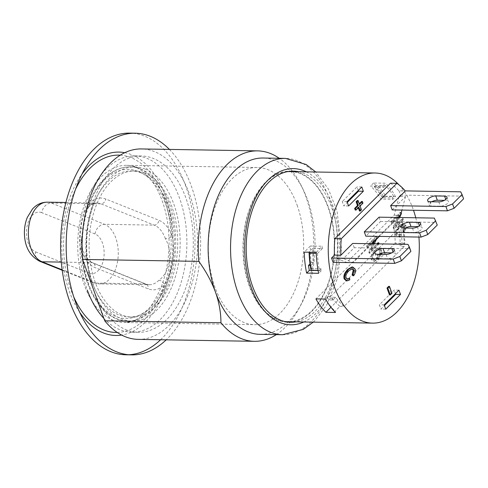 <?xml version="1.0" encoding="UTF-8"?>
<svg xmlns="http://www.w3.org/2000/svg" width="488" height="488" viewBox="0 0 488 488"><rect width="100%" height="100%" fill="white"/><g stroke="black" fill="none" stroke-linecap="round" stroke-linejoin="round"><path stroke-width="0.37" stroke-dasharray="2.44 1.83" d="M165.414 238.736A30.232 18.331 91 0 0 154.226 225.133L100.986 203.844A30.232 18.331 91 0 0 96.874 203.002A30.232 18.331 91 0 0 87.096 207.424C81.087 215.586 77.982 235.417 80.563 249.008A30.232 18.331 91 0 0 91.756 262.617L144.997 283.9A30.232 18.331 91 0 0 149.108 284.742A30.232 18.331 91 0 0 158.887 280.319C170.068 272.237 173.203 252.412 165.414 238.736L169.019 238.016L172.057 236.174C175.57 252.613 172.484 272.2 164.438 284.687A35.27 21.387 -89 0 1 148.236 288.865L94.995 267.583A35.27 21.387 -89 0 1 81.935 251.704A5.039 2.123 -19.8 0 0 82.673 249.929C85.595 257.152 88.993 261.458 92.86 262.837A5.039 3.904 111.8 0 1 94.995 267.583M87.096 207.424L89.475 206.21L89.554 203.191A35.27 21.387 -89 0 1 105.756 199.012L158.996 220.301A35.27 21.387 -89 0 1 172.057 236.174A74.573 45.219 91 0 0 138.379 171.459A74.573 45.219 91 0 0 89.554 203.191L85.064 214.879L81.423 238.638L81.935 251.704A74.573 45.219 91 0 0 115.619 316.425A74.573 45.219 91 0 0 164.438 284.687A5.039 3.398 45.1 0 0 158.887 280.319M81.423 238.675L82.667 249.923A5.039 2.123 -19.8 0 0 80.563 249.008M141.349 172.978A73.06 44.304 -89 0 1 174.076 252.991A73.06 44.304 -89 0 1 128.984 317.041A73.06 44.304 -89 0 1 85.906 243.256A73.06 44.304 -89 0 1 131.418 170.94A73.06 44.304 -89 0 1 141.349 172.978M144.558 173.033A73.06 44.304 -89 0 1 177.278 253.046A73.06 44.304 -89 0 1 132.187 317.096A73.06 44.304 -89 0 1 89.109 243.305A73.06 44.304 -89 0 1 134.627 170.995A73.06 44.304 -89 0 1 144.558 173.033M145.168 169.116A77.092 46.744 91 0 0 134.694 166.963A77.092 46.744 91 0 0 86.663 243.268A77.092 46.744 91 0 0 132.12 321.128A77.092 46.744 91 0 0 179.7 253.546A77.092 46.744 91 0 0 145.168 169.116M260.128 334.353A88.175 53.467 91 0 0 301.419 303.902A88.175 53.467 91 0 0 303.322 189.832A88.175 53.467 91 0 0 263.075 158.02M298.583 171.715A75.579 45.829 -89 0 1 331.572 207.29A75.579 45.829 -89 0 1 296.076 321.848M292.873 321.793A75.579 45.829 91 0 0 328.369 207.235A75.579 45.829 91 0 0 295.38 171.666M291.708 171.148A75.579 45.829 91 0 0 290.104 171.075A75.579 45.829 91 0 0 243.018 245.879A75.579 45.829 91 0 0 287.578 322.214A75.579 45.829 91 0 0 289.183 322.19M284.839 321.525A75.079 45.524 -89 0 1 244.421 264.411A75.079 45.524 -89 0 1 265.777 182.585A75.079 45.524 -89 0 1 287.341 171.666M290.098 171.575A75.079 45.524 -89 0 1 334.359 247.404A75.079 45.524 -89 0 1 287.591 321.708M276.33 334.622A95.233 57.749 91 0 0 298.991 308.422A95.233 57.749 91 0 0 301.053 185.233A95.233 57.749 91 0 0 279.27 158.295M138.226 339.373A95.233 57.749 91 0 0 197.555 245.116A95.233 57.749 91 0 0 141.404 148.938M93.733 290.207A88.175 53.467 91 0 0 138.342 332.316A88.175 53.467 91 0 0 193.279 245.049A88.175 53.467 91 0 0 141.288 155.989A88.175 53.467 91 0 0 93.787 200.592A88.175 53.467 91 0 0 93.672 290.043M103.877 318.396A88.175 53.467 91 0 0 131.937 332.212A88.175 53.467 91 0 0 179.45 287.566A88.175 53.467 91 0 0 179.523 198.073A88.175 53.467 91 0 0 134.877 155.879A88.175 53.467 91 0 0 87.358 200.525A88.175 53.467 91 0 0 87.291 290.018M169.397 149.401A110.849 67.216 -89 0 1 166.213 339.837M125.947 354.788A110.849 67.216 91 0 0 128.753 354.739M160.607 339.746A110.849 67.216 91 0 0 185.769 186.16A110.849 67.216 91 0 0 129.649 133.12M79.751 312.375A91.701 55.608 -89 0 1 69.424 291.586A91.701 55.608 -89 0 1 82.063 173.966M124.721 152.689A91.701 55.608 -89 0 1 165.34 195.969A91.701 55.608 -89 0 1 121.677 335.067M297.101 205.112A78.605 47.665 -89 0 1 297.039 284.888A78.605 47.665 -89 0 1 254.681 324.685A78.605 47.665 -89 0 1 214.885 287.072A78.605 47.665 -89 0 1 214.946 207.296A78.605 47.665 -89 0 1 257.304 167.5A78.605 47.665 -89 0 1 297.101 205.112M399.007 184.854A75.079 45.524 -89 0 1 413.507 210.261M415.752 217.776A75.079 45.524 -89 0 1 417.63 226.621M417.655 226.78A75.079 45.524 -89 0 1 418.924 237.064M395.567 196.621A75.079 45.524 91 0 0 385.581 183.214L373.558 183.012A75.079 45.524 -89 0 1 383.55 196.42L395.567 196.621L392.877 199.305L380.853 199.11A70.04 42.468 91 0 0 370.545 186.019L382.561 186.221A70.04 42.468 -89 0 1 383.733 187.313L374.119 187.154A70.04 42.468 -89 0 1 382.458 197.78L392.071 197.939A70.04 42.468 -89 0 1 392.877 199.305M402.454 222.375L392.84 222.217A75.079 45.524 -89 0 1 395.231 243.201L404.845 243.359A75.079 45.524 -89 0 0 402.454 222.375L399.776 223.425L398.153 225.035A70.04 42.468 -89 0 1 400.227 246.342L402.045 244.531L404.845 243.359M392.187 209.907L405.504 196.633L399.092 196.524L394.158 215.171L346.724 262.459L336.97 258.457L333.078 262.337M336.97 258.457L343.375 258.567L354.239 247.733L409.524 248.654L407.98 244.36M410.896 251.351L409.524 248.654M379.109 254.291A5.545 2.336 -19.8 0 0 376.504 257.548A5.545 2.336 -19.8 0 0 378.816 258.561L387.631 258.707A5.545 2.336 -19.8 0 0 393.377 257.06A5.545 2.336 -19.8 0 0 395.744 253.943A5.545 2.336 -19.8 0 0 393.426 252.93L391.59 252.9M354.239 247.733L352.696 243.433M399.092 196.524L400.538 195.09L398.989 190.79L405.229 190.893M381.445 254.333L378.377 259.152L374.625 261.342L373.826 261.33L371.215 259.457L371.49 254.706L374.272 250.399L378.395 248.056L380.768 249.96C381.647 252.754 380.585 255.816 377.578 259.134L373.503 261.342L374.625 261.342L372.021 259.476L372.289 254.718L375.077 250.411L379.194 248.069L381.567 249.972L381.732 253.211M372.734 243.024L374.192 239.821L366.958 247.032L366.537 245.861L375.76 236.668L376.211 237.918L370.721 250.008L376.907 243.841M377.962 242.786L378.383 243.963L369.16 253.156L368.708 251.899L372.405 243.762M400.044 235.771L397.616 236.704L395.555 234.941C394.597 232.312 395.695 229.281 398.855 225.846L402.868 223.62L405.138 225.535C405.79 227.402 405.333 229.506 403.771 231.855L403.058 230.94L404.082 226.554L402.557 225.212L399.306 227.103C396.811 229.714 395.908 231.971 396.591 233.862L398.019 235.039L399.91 234.234L400.044 235.771L400.849 235.789L398.415 236.717L396.36 234.954C395.396 232.325 396.494 229.293 399.654 225.859L403.668 223.632L405.937 225.547L406.211 227.646M400.166 212.335L400.618 213.591L395.127 225.682L402.368 218.459L402.789 219.631L393.566 228.823L393.115 227.573L398.598 215.489L391.364 222.705L390.943 221.528L400.166 212.335L400.965 212.347L401.185 212.957M388.692 286.358L391.175 293.264L389.485 294.953M348.816 278.233L348.963 279.856L346.395 280.838M351.946 267.009L354.349 269.034C355.038 271.005 354.556 273.231 352.903 275.714M351.994 268.742L348.182 270.694C345.547 273.457 344.589 275.836 345.309 277.843L347.236 279.038M348.963 279.856L349.762 279.874M391.175 293.264L391.98 293.282M400.618 213.591L401.417 213.604M399.641 217.508L395.927 225.694L403.167 218.471L403.594 219.643L394.371 228.841L393.92 227.585L398.501 217.489M395.127 225.682L395.927 225.694M402.368 218.459L403.167 218.471M402.789 219.631L403.594 219.643M393.566 228.823L394.371 228.841M393.115 227.573L393.92 227.585M398.617 217.227L399.397 215.501L392.163 222.717L391.742 221.54L400.965 212.347M398.598 215.489L399.397 215.501M391.364 222.705L392.163 222.717M390.943 221.528L391.742 221.54M406.168 228.036L404.576 231.867L403.857 230.952L404.881 226.566L403.356 225.224L400.105 227.115C397.616 229.732 396.714 231.983 397.391 233.88L398.818 235.051L400.709 234.252L400.849 235.789M403.771 231.855L404.576 231.867M403.058 230.94L403.857 230.952M399.91 234.234L400.709 234.252M375.76 236.668L376.559 236.68L377.01 237.93L376.321 239.456M376.211 237.918L377.01 237.93M374.345 243.799L371.52 250.021L377.712 243.854M370.721 250.008L371.52 250.021M379.152 243.878L369.965 253.168L369.507 251.918L373.204 243.774M378.383 243.963L379.188 243.976M369.16 253.156L369.965 253.168M368.708 251.899L369.507 251.918M374.211 241.554L374.991 239.834L367.757 247.044L367.336 245.873L376.559 236.68M374.192 239.821L374.991 239.834M366.958 247.032L367.757 247.044M366.537 245.861L367.336 245.873M380.341 254.315L377.956 257.865L374.729 259.744L373.064 258.42C372.423 256.432 373.241 254.187 375.516 251.68L378.859 249.673L380.518 251.015L380.555 253.614M379.634 254.016L379.719 251.003L378.06 249.655L374.711 251.668C372.442 254.175 371.624 256.42 372.259 258.402L373.924 259.726L377.151 257.853L379.542 254.297M335.524 312.466L335.122 311.246L340.026 306.348A65.002 39.412 -89 0 1 331.62 297.204L328.857 299.961A70.04 42.468 -89 0 1 326.625 296.344L325.008 297.954L325.533 299.059M325.008 297.954A73.06 44.304 91 0 0 335.122 311.246M340.026 306.348L344.034 306.415A65.002 39.412 -89 0 1 335.628 297.271L331.62 297.204M335.628 297.271L332.865 300.029L328.857 299.961M332.865 300.029A70.04 42.468 -89 0 1 330.632 296.411L326.625 296.344M402.045 244.531A73.06 44.304 91 0 0 399.776 223.425M398.153 225.035L402.161 225.102A70.04 42.468 -89 0 1 404.235 246.409L400.227 246.342M404.235 246.409L344.034 306.415M330.632 296.411L402.161 225.102M392.84 222.217L315.919 298.894M395.231 243.201L330.937 307.294M398.946 290.147L394.139 290.067L379.383 304.774L380.933 309.075L384.446 305.567M384.19 304.854L379.383 304.774M385.74 309.154L380.933 309.075M395.433 293.648L394.139 290.067M390.479 183.201A70.04 42.468 -89 0 1 398.897 190.881L405.308 190.985M405.504 196.633L401.947 210.072M394.158 215.171L400.569 215.281M398.354 217.489L379.383 236.399M372.002 243.756L353.135 262.568L343.375 258.567M346.724 262.459L353.135 262.568M379.048 217.166L380.591 221.467L365.835 236.174M437.248 225.084L434.332 218.087M405.461 228.024A5.545 2.336 -19.8 0 0 402.856 231.281A5.545 2.336 -19.8 0 0 405.168 232.294L413.983 232.441A5.545 2.336 -19.8 0 0 419.729 230.794A5.545 2.336 -19.8 0 0 422.096 227.67A5.545 2.336 -19.8 0 0 419.778 226.658L417.941 226.627M380.591 221.467L435.875 222.388M361.584 201.477L362.181 203.118L359.29 206.003L360.669 209.84L359.467 211.042M358.302 207.796L358.082 207.205L355.221 210.06M357.314 200.519L358.698 204.356L359.284 203.77M360.669 209.84L361.474 209.852M359.29 206.003L360.089 206.015M358.082 207.205L358.887 207.217M358.698 204.356L359.497 204.368M362.181 203.118L362.98 203.136M347.047 201.672L342.234 201.593L343.784 205.893L347.303 202.386M348.591 205.973L343.784 205.893M358.284 190.472L356.996 186.886L342.234 201.593M361.803 186.965L356.996 186.886M463.6 198.811L460.684 191.821M431.813 201.751A5.545 2.336 -19.8 0 0 429.202 205.009A5.545 2.336 -19.8 0 0 431.52 206.021L440.335 206.168A5.545 2.336 -19.8 0 0 446.081 204.521A5.545 2.336 -19.8 0 0 448.448 201.404A5.545 2.336 -19.8 0 0 446.13 200.391L444.293 200.361M400.538 195.09L462.227 196.121M383.55 196.42L380.853 199.11M373.558 183.012L370.545 186.019M382.458 197.78L383.001 197.237A71.047 43.078 91 0 0 374.717 186.556L374.119 187.154M374.717 186.556L377.511 185.397A73.06 44.304 -89 0 1 385.685 196.182L383.001 197.237M392.071 197.939L393.694 196.316L385.685 196.182M393.694 196.316A73.06 44.304 91 0 0 385.52 185.531L377.511 185.397M385.52 185.531L383.733 187.313M311.228 262.678L313.631 262.721A65.002 39.412 -89 0 1 312.716 248.441L322.33 248.599A65.002 39.412 -89 0 1 322.367 246.226L310.344 246.025A65.002 39.412 91 0 0 311.228 262.678L310.014 263.886M310.344 246.025L304.238 252.119M318.115 270.559L321.342 270.614A70.04 42.468 -89 0 1 321.006 268.815L311.387 268.656A70.04 42.468 -89 0 1 310.868 265.472L313.631 262.721M310.234 265.46L310.868 265.472M312.716 248.441L309.087 252.052A71.047 43.078 91 0 0 309.093 252.198M310.844 269.193L311.387 268.656M322.33 248.599L317.517 253.4L316.291 253.382M317.517 253.4A73.06 44.304 91 0 0 319.378 270.437L318.091 270.413M319.378 270.437L321.006 268.815M382.561 186.221L385.581 183.214M321.342 270.614L318.652 273.298M316.255 252.314L322.367 246.226M61.293 262.105L91.756 262.617A5.039 3.904 111.8 0 1 92.86 262.837L146.101 284.12A5.039 3.904 111.8 0 0 144.997 283.9L95.325 283.07A10.077 7.808 111.8 0 1 93.117 282.631A10.077 7.808 111.8 0 1 88.847 273.14A20.154 12.224 91 0 0 103.755 258.28A20.154 12.224 91 0 0 95.001 233.959A10.077 7.808 111.8 0 1 104.548 224.303L154.226 225.133A5.039 3.904 -68.2 0 0 158.996 220.301M47.202 202.172A30.232 18.331 -89 0 1 51.307 203.014L100.986 203.844A5.039 3.904 -68.2 0 0 105.756 199.012M95.001 233.959L41.761 212.676A10.077 7.808 111.8 0 1 51.307 203.014L104.548 224.303A30.232 18.331 -89 0 1 118.09 257.408A30.232 18.331 -89 0 1 99.43 283.912L149.108 284.742L146.101 284.12A5.039 3.904 111.8 0 1 148.236 288.865M62.22 270.279L93.117 282.631L99.43 283.912A30.232 18.331 -89 0 1 95.325 283.07L62.153 269.809M140.764 169.043A77.092 46.744 -89 0 1 175.296 253.473A77.092 46.744 -89 0 1 127.716 321.055A77.092 46.744 -89 0 1 82.258 243.195A77.092 46.744 -89 0 1 130.284 166.89A77.092 46.744 -89 0 1 140.764 169.043M41.761 212.676A20.154 12.224 91 0 0 26.852 227.536A20.154 12.224 91 0 0 35.606 251.857A10.077 7.808 -68.2 0 0 39.876 261.348M35.606 251.857L88.847 273.14M282.564 334.725A88.175 53.467 91 0 0 337.495 247.453A88.175 53.467 91 0 0 285.504 158.399M306.348 171.849A78.098 47.36 -89 0 1 339.398 247.483A78.098 47.36 -89 0 1 303.841 321.976M120.207 155.16A88.682 53.772 -89 0 1 171.075 237.046A88.682 53.772 -89 0 1 126.471 330.901A88.682 53.772 -89 0 1 117.248 332.444M73.755 296.893A88.682 53.772 -89 0 1 75.555 189.24M133.456 321.135A78.605 47.665 91 0 0 166.506 202.935A78.605 47.665 91 0 0 126.709 165.322A78.605 47.665 91 0 0 77.738 243.115A78.605 47.665 91 0 0 124.08 322.507A78.605 47.665 91 0 0 133.456 321.135M393.06 251.899L393.426 252.93M377.273 254.26L378.816 258.561M386.081 254.407L387.631 258.707M354.349 269.034L355.148 269.047M348.182 270.694L348.981 270.706M345.309 277.843L346.114 277.855M395.555 234.941L396.36 234.954M398.855 225.846L399.654 225.859M405.138 225.535L405.937 225.547M404.082 226.554L404.881 226.566M399.306 227.103L400.105 227.115M396.591 233.862L397.391 233.88M377.578 259.134L378.377 259.152M380.768 249.96L381.567 249.972M371.215 259.457L372.021 259.476M371.49 254.706L372.289 254.718M374.272 250.399L375.077 250.411M379.719 251.003L380.518 251.015M374.711 251.668L375.516 251.68M379.103 255.261L379.902 255.273M377.151 257.853L377.956 257.865M372.259 258.402L373.064 258.42M419.412 225.627L419.778 226.658M403.619 227.994L405.168 232.294M412.433 228.14L413.983 232.441M445.764 199.36L446.13 200.391M429.971 201.721L431.52 206.021M438.785 201.873L440.335 206.168M65.892 202.483L96.874 203.002C94.526 202.831 91.939 204.063 89.103 206.698M89.115 206.68C88.23 206.961 85.717 211.761 85.071 214.854M132.12 321.128L127.716 321.055C100.644 321.653 78.489 281.143 81.423 238.638M134.694 166.963L130.284 166.89C110.788 166.231 92.263 186.282 85.064 214.879M134.627 170.995L131.418 170.94M132.187 317.096L128.984 317.041M313.253 322.135L314.9 320.573L326.679 305.128L337.263 278.868L341.435 248.715L337.074 211.072L328.442 189.131L315.76 172.002M293.306 171.123L290.104 171.075M290.787 322.263L287.578 322.214M303.322 189.832L301.053 185.233M301.419 303.902L298.991 308.422M131.937 332.212L138.342 332.316M134.877 155.879L141.288 155.989M257.304 167.5L126.709 165.322C135.884 165.194 144.838 171.227 153.567 183.427C160.918 194.529 165.743 208.547 168.043 225.486C170.507 246.294 168.561 265.911 162.199 284.339C153.958 305.329 143.722 317.688 131.492 321.415L124.08 322.507L254.681 324.685M374.955 253.248L376.504 257.548M394.194 249.642L395.744 253.943M352.415 268.705L351.616 268.693M347.621 279.093L346.815 279.081M398.415 236.717L397.616 236.704M403.668 223.632L402.868 223.62M403.356 225.224L402.557 225.212M398.818 235.051L398.019 235.039M379.194 248.069L378.395 248.056M378.06 249.655L378.859 249.673M373.924 259.726L374.729 259.744M401.307 226.981L402.856 231.281M420.546 223.37L422.096 227.67M427.659 200.714L429.202 205.009M446.898 197.103L448.448 201.404"/><path stroke-width="0.73" d="M279.27 158.295A95.233 57.749 91 0 0 257.585 150.877A95.233 57.749 91 0 0 226.737 164.84A95.233 57.749 91 0 0 198.829 261.373C206.076 271.444 211.627 281.704 215.482 292.159A88.175 53.467 91 0 0 260.128 334.353L282.564 334.725L303.298 329.363L313.253 322.135M315.76 172.002L306.147 164.511L285.504 158.399L263.075 158.02A88.175 53.467 91 0 0 234.514 170.952A88.175 53.467 91 0 0 215.482 292.159C219.155 302.609 220.966 312.808 220.924 322.757A95.233 57.749 91 0 0 254.4 341.313A95.233 57.749 91 0 0 276.33 334.622M296.076 321.848A75.579 45.829 -89 0 1 290.787 322.263A75.579 45.829 -89 0 1 246.22 245.928A75.579 45.829 -89 0 1 293.306 171.123A75.579 45.829 -89 0 1 298.583 171.715M295.38 171.666A75.579 45.829 91 0 0 291.708 171.148M289.183 322.19A75.579 45.829 91 0 0 292.873 321.793M287.341 171.666A75.079 45.524 -89 0 1 290.098 171.575L375.022 172.996A75.079 45.524 -89 0 1 399.007 184.854M418.924 237.064A75.079 45.524 -89 0 1 409.084 294.429A75.079 45.524 -89 0 1 381.683 321.751A75.079 45.524 -89 0 1 372.515 323.123L287.591 321.708A75.079 45.524 -89 0 1 284.839 321.525M220.924 322.757L104.749 320.817A95.233 57.749 91 0 0 138.226 339.373L254.4 341.313M257.585 150.877L141.404 148.938A95.233 57.749 91 0 0 82.649 259.433L198.829 261.373M82.649 259.433L104.749 320.817M87.291 290.018A88.175 53.467 91 0 0 103.877 318.396M166.213 339.837A110.849 67.216 -89 0 1 131.559 354.88A110.849 67.216 -89 0 1 68.29 273.524A110.849 67.216 -89 0 1 99.357 149.462A110.849 67.216 -89 0 1 135.255 133.212A110.849 67.216 -89 0 1 169.397 149.401M135.255 133.212L129.649 133.12A110.849 67.216 91 0 0 93.745 149.371A110.849 67.216 91 0 0 62.684 273.433A110.849 67.216 91 0 0 125.947 354.788L131.559 354.88M128.753 354.739A110.849 67.216 91 0 0 160.607 339.746M82.063 173.966A91.701 55.608 -89 0 1 124.721 152.689M121.677 335.067A91.701 55.608 -89 0 1 79.751 312.375M372.515 323.123A75.079 45.524 -89 0 1 332.383 280.539A75.079 45.524 -89 0 1 338.459 201.69A75.079 45.524 -89 0 1 365.86 174.369A75.079 45.524 -89 0 1 375.022 172.996M413.507 210.261A75.079 45.524 -89 0 1 415.752 217.776M316.255 252.314A75.079 45.524 91 0 0 318.652 273.298L306.629 273.103A75.079 45.524 -89 0 1 304.238 252.119L316.255 252.314M335.524 312.466L325.911 312.308A75.079 45.524 -89 0 1 315.919 298.894L325.533 299.059A75.079 45.524 -89 0 0 335.524 312.466M331.529 258.036L393.224 259.067L394.768 263.368L333.078 262.337L331.529 258.036L334.512 255.065A65.002 39.412 -89 0 1 334.866 238.644L341.277 238.748L396.89 183.311A70.04 42.468 -89 0 1 405.308 190.985L390.638 205.607L392.187 209.907L447.472 210.828L454.115 208.272L452.565 203.972L445.922 206.528L447.472 210.828M399.861 256.511L409.347 247.05L410.896 251.351L401.41 260.805L399.861 256.511L393.224 259.067M394.768 263.368L401.41 260.805M391.59 252.9L384.617 252.784A5.545 2.336 -19.8 0 0 379.109 254.291M334.512 255.065L340.917 255.175L352.696 243.433L407.98 244.36L409.347 247.05M386.081 254.407L377.273 254.26A5.545 2.336 160.2 0 1 374.955 253.248A5.545 2.336 160.2 0 1 377.322 250.131A5.545 2.336 160.2 0 1 383.068 248.484L391.882 248.63A5.545 2.336 160.2 0 1 394.194 249.642A5.545 2.336 160.2 0 1 391.827 252.76A5.545 2.336 160.2 0 1 386.081 254.407M340.917 255.175A65.002 39.412 -89 0 1 341.277 238.748M384.19 304.854L398.946 290.147L400.495 294.447L385.74 309.154L384.19 304.854M376.907 243.841L377.962 242.786L378.761 242.804L379.152 243.878M372.405 243.762L372.734 243.024M390.284 294.966L389.485 294.953L386.996 288.048L388.692 286.358L389.491 286.377L391.98 293.282L390.284 294.966L387.801 288.06L389.491 286.377M347.194 280.856L346.395 280.838L344.217 278.983C343.198 276.202 344.363 272.993 347.7 269.364L351.946 267.009L352.745 267.021L355.148 269.047C355.837 271.017 355.355 273.243 353.702 275.726L352.946 274.762L354.032 270.126L352.415 268.705L348.981 270.706C346.346 273.469 345.394 275.854 346.114 277.855L347.621 279.093L349.621 278.245L349.762 279.874L347.194 280.856L345.016 278.996C344.003 276.214 345.162 273.005 348.505 269.376L352.745 267.021M353.702 275.726L352.903 275.714L352.147 274.75L353.233 270.114L351.994 268.742M347.236 279.038L349.621 278.245M352.147 274.75L352.946 274.762M386.996 288.048L387.801 288.06M401.185 212.957L401.417 213.604L399.641 217.508M406.211 227.646L406.168 228.036M376.321 239.456L374.345 243.799M377.712 243.854L378.761 242.804M373.204 243.774L374.211 241.554M381.732 253.211L381.445 254.333M380.555 253.614L380.341 254.315M384.446 305.567L395.689 294.362L395.433 293.648M400.495 294.447L395.689 294.362M334.866 238.644L390.479 183.201L396.89 183.311M401.947 210.072L400.569 215.281L398.354 217.489M379.383 236.399L372.002 243.756M421.12 237.101L365.835 236.174L364.292 231.879L379.048 217.166L434.332 218.087L437.248 225.084L427.762 234.539L426.213 230.238L419.57 232.8L421.12 237.101L427.762 234.539M364.292 231.879L419.57 232.8M426.213 230.238L435.699 220.783M412.433 228.14L403.619 227.994A5.545 2.336 160.2 0 1 401.307 226.981A5.545 2.336 160.2 0 1 403.674 223.858A5.545 2.336 160.2 0 1 409.42 222.211L418.234 222.363A5.545 2.336 160.2 0 1 420.546 223.37A5.545 2.336 160.2 0 1 418.179 226.493A5.545 2.336 160.2 0 1 412.433 228.14M417.941 226.627L410.969 226.511A5.545 2.336 -19.8 0 0 405.461 228.024M360.266 211.054L358.887 207.217L356.02 210.072L355.429 208.425L358.296 205.57L356.911 201.733L358.119 200.531L359.497 204.368L362.389 201.489L362.98 203.136L360.089 206.015L361.474 209.852L360.266 211.054L359.467 211.042L358.302 207.796M356.02 210.072L355.221 210.06L354.63 208.413L357.49 205.558L356.112 201.715L357.314 200.519L358.119 200.531M359.284 203.77L361.584 201.477L362.389 201.489M348.591 205.973L347.047 201.672L361.803 186.965L363.346 191.266L348.591 205.973M354.63 208.413L355.429 208.425M357.49 205.558L358.296 205.57M356.112 201.715L356.911 201.733M347.303 202.386L358.54 191.186L358.284 190.472M363.346 191.266L358.54 191.186M330.937 307.294L325.911 312.308M390.638 205.607L445.922 206.528M452.565 203.972L462.051 194.511L463.6 198.811L454.115 208.272M405.229 190.893L460.684 191.821L462.051 194.511M438.785 201.873L429.971 201.721A5.545 2.336 160.2 0 1 427.659 200.714A5.545 2.336 160.2 0 1 430.026 197.591A5.545 2.336 160.2 0 1 435.772 195.944L444.586 196.091A5.545 2.336 160.2 0 1 446.898 197.103A5.545 2.336 160.2 0 1 444.531 200.226A5.545 2.336 160.2 0 1 438.785 201.873M444.293 200.361L437.321 200.245A5.545 2.336 -19.8 0 0 431.813 201.751M310.014 263.886L308.465 265.429A70.04 42.468 91 0 0 309.325 270.413L306.629 273.103M308.465 265.429L310.234 265.46M309.325 270.413L318.115 270.559M309.093 252.198A71.047 43.078 91 0 0 310.844 269.193L311.362 270.303A73.06 44.304 -89 0 1 309.502 253.266L309.087 252.052M316.291 253.382L309.502 253.266M318.091 270.413L311.362 270.303M61.293 262.105L42.084 261.788A30.232 18.331 -89 0 1 28.542 228.677A30.232 18.331 -89 0 1 47.202 202.172L65.892 202.483M62.153 269.809L42.084 261.788A10.077 7.808 -68.2 0 1 39.876 261.348C29.512 255.932 24.351 246.141 24.4 231.989C24.498 226.774 25.48 221.887 27.346 217.337L32.428 209.084C36.484 204.545 41.407 202.239 47.202 202.172M285.504 158.399A88.175 53.467 91 0 0 237.985 203.045A88.175 53.467 91 0 0 237.918 292.532A88.175 53.467 91 0 0 282.564 334.725M303.841 321.976A78.098 47.36 -89 0 1 251.204 287.414A78.098 47.36 -89 0 1 255.011 199.073A78.098 47.36 -89 0 1 306.348 171.849M117.248 332.444A88.682 53.772 -89 0 1 73.755 296.893M75.555 189.24A88.682 53.772 -89 0 1 120.207 155.16M391.882 248.63L393.06 251.899M383.068 248.484L384.617 252.784M344.217 278.983L345.016 278.996M347.7 269.364L348.505 269.376M353.233 270.114L354.032 270.126M418.234 222.363L419.412 225.627M409.42 222.211L410.969 226.511M444.586 196.091L445.764 199.36M435.772 195.944L437.321 200.245M39.876 261.348L62.22 270.279"/></g></svg>
